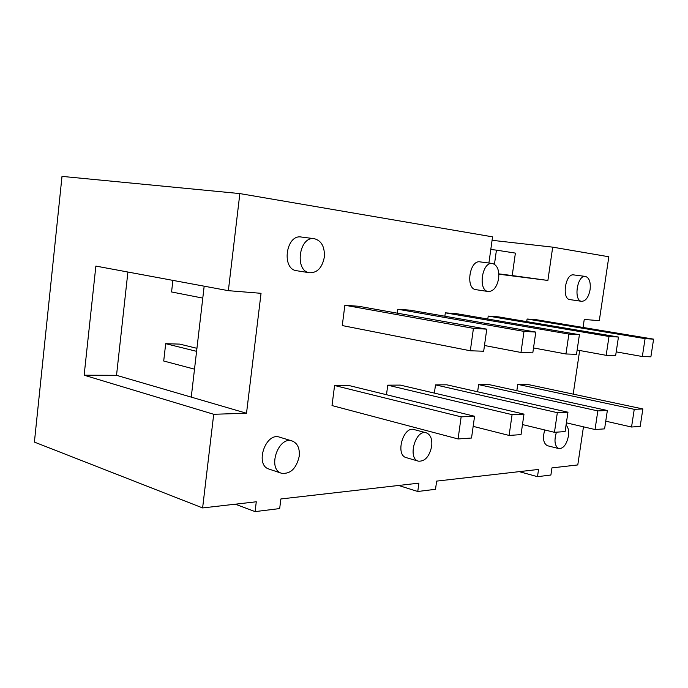 <?xml version="1.0" encoding="UTF-8"?>
<svg xmlns="http://www.w3.org/2000/svg" width="688" height="688" viewBox="0 0 688 688"><rect width="100%" height="100%" fill="white"/><g stroke="black" fill="none" stroke-linecap="round" stroke-linejoin="round"><path stroke-width="1.03" d="M487.801 319.034L488.213 316.076L609 336.475L618.452 337.043L615.64 355.636L606.171 355.318L577.146 350.037M609 336.475L606.171 355.318M607.358 410.495L488.833 384.549L478.624 384.609L597.829 410.908L607.358 410.495L604.589 428.865L595.034 429.527L597.829 410.908M595.034 429.527L566.396 422.828M488.213 316.076L498.37 316.85L618.452 337.043M477.618 391.782L478.624 384.609M444.869 316.222L445.334 312.834L568.881 334.076L579.408 334.703L576.51 354.329L565.957 353.976L533.518 347.939M568.881 334.076L565.957 353.976M567.961 412.207L446.779 384.807L435.504 384.876L557.34 412.671L567.961 412.207L565.097 431.582L554.459 432.313L557.34 412.671M554.459 432.313L522.476 424.565M445.334 312.834L456.548 313.685L579.408 334.703M434.377 393.106L435.504 384.876M397.294 313.169L397.81 309.239L523.998 331.384L535.797 332.089L532.804 352.867L520.979 352.471L484.481 345.505M523.998 331.384L520.979 352.471M523.981 414.124L400.261 385.099L387.748 385.177L512.078 414.64L523.981 414.124L521.031 434.618L509.103 435.435L512.078 414.64M509.103 435.435L473.163 426.362M397.81 309.239L410.263 310.185L535.797 332.089M386.484 394.714L387.748 385.177M344.869 305.24L358.766 306.289L486.769 329.156L473.439 328.357L470.325 350.777L342.263 325.562L344.869 305.24L473.439 328.357M470.325 350.777L483.681 351.224L486.769 329.156M458.079 438.953L461.149 416.851L474.574 416.266L471.529 438.024L458.079 438.953L332.012 405.567L334.583 385.512L348.541 385.426L474.574 416.266M334.583 385.512L461.149 416.851M526.733 321.614L527.111 319.017L645.077 338.634L642.334 356.522L616.207 351.869M645.077 338.634L653.6 339.15L650.882 356.814L642.334 356.522M527.111 319.017L536.348 319.714L653.6 339.15M631.541 427.016L634.25 409.326L642.859 408.956L640.175 426.422L631.541 427.016L605.75 421.176M516.843 390.681L517.754 384.368L527.042 384.308L642.859 408.956M517.754 384.368L634.25 409.326M590.089 289.7C588.558 297.276 585.737 301.155 581.627 301.327C573.242 300.708 577.249 274.65 585.462 276.438C589.281 277.746 590.82 282.166 590.089 289.7M581.627 301.327L569.905 299.598C561.46 298.962 565.407 273.11 573.689 274.908L585.462 276.438M566.043 425.175C568.271 427.265 569.062 430.894 568.426 436.072C566.611 444.457 563.429 448.636 558.88 448.61C554.726 446.263 553.909 440.784 556.429 432.184M558.88 448.61L547.459 445.729C543.391 443.528 542.479 438.273 544.733 429.966M324.297 257.269C322.208 267.718 317.314 272.887 309.617 272.766C294.146 271.149 299.091 235.674 314.407 238.71C321.597 240.774 324.899 246.958 324.297 257.269M309.617 272.766L296.631 270.719C281.134 269.085 285.984 234.006 301.335 237.033L314.407 238.71M299.228 456.273C296.356 468.597 290.439 474.256 281.478 473.249C266.978 469.19 278.262 435.633 292.245 441.017C297.551 443.244 299.882 448.327 299.228 456.273M281.478 473.249L268.965 469.061C254.44 464.985 265.654 431.806 279.663 437.19L292.245 441.017M431.677 446.331C429.381 456.608 424.96 461.553 418.407 461.166C407.236 458.629 415.5 429.028 426.293 432.829C430.568 434.558 432.365 439.064 431.677 446.331M418.407 461.166L406.238 457.632C395.015 455.069 403.228 425.76 414.073 429.57L426.293 432.829M498.645 278.537C496.925 287.094 493.459 291.42 488.248 291.523C477.67 290.62 482.013 261.302 492.427 263.495C497.278 265.043 499.35 270.057 498.645 278.537M488.248 291.523L475.907 289.665C465.277 288.745 469.543 259.694 480.026 261.879L492.427 263.495M202.788 298.102L171.57 291.961L172.894 280.377M194.506 369.164L163.71 361.011L165.688 343.682L179.774 344.12L196.94 348.317M165.688 343.682L196.587 351.336M246.51 413.247L213.71 414.279L84.142 375.209L95.864 266.084L228.356 290.671L261.044 293.312L246.51 413.247L116.53 375.321L127.899 272.027M84.142 375.209L116.53 375.321M204.173 286.182L191.255 397.122M583.063 327.454L584.241 319.456L599.3 320.668L608.828 256.762L552.696 247.147L547.889 280.446L498.852 274.202M573.199 394.129L579.657 350.493M488.901 263.031L492.556 236.853L239.854 193.586L62.006 176.386L34.4 442.092L202.616 507.933L213.71 414.279M228.356 290.671L239.854 193.586M583.467 426.827L577.782 464.933L551.948 467.892L550.899 475.021L537.491 476.681L538.549 469.431L436.639 481.11L435.513 489.297L417.762 491.49L418.897 483.139L280.876 498.963L279.672 508.57L255.076 511.614L256.28 501.784L202.616 507.933M255.076 511.614L235.339 504.184M417.762 491.49L398.576 485.47M537.491 476.681L519.259 471.641M492.075 240.301L552.696 247.147M494.466 264.252L496.435 250.148L515.389 253.107L512.216 275.561L547.889 280.446M498.834 273.858L512.216 275.561M496.435 250.148L490.793 249.469"/></g></svg>
